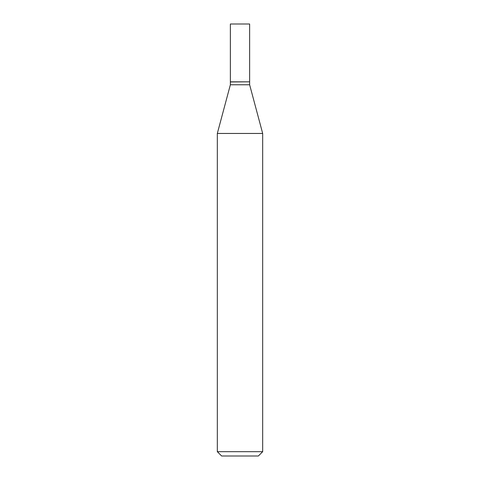 <?xml version="1.0" encoding="UTF-8"?>
<svg xmlns="http://www.w3.org/2000/svg" width="480" height="480" viewBox="0 0 480 480"><rect width="100%" height="100%" fill="white"/><g stroke="black" fill="none" stroke-linecap="round" stroke-linejoin="round"><path stroke-width="0.72" d="M249.636 24L230.364 24L230.364 81.828L249.636 81.828L249.636 24M249.492 81.828L230.364 81.972L230.364 84.768L217.32 133.458L217.32 451.68L262.68 451.68L258.36 456L221.64 456L217.32 451.68M249.636 81.972L249.636 84.768L230.364 84.768M249.636 84.768L262.68 133.458L217.32 133.458M262.68 133.458L262.68 451.68"/></g></svg>
